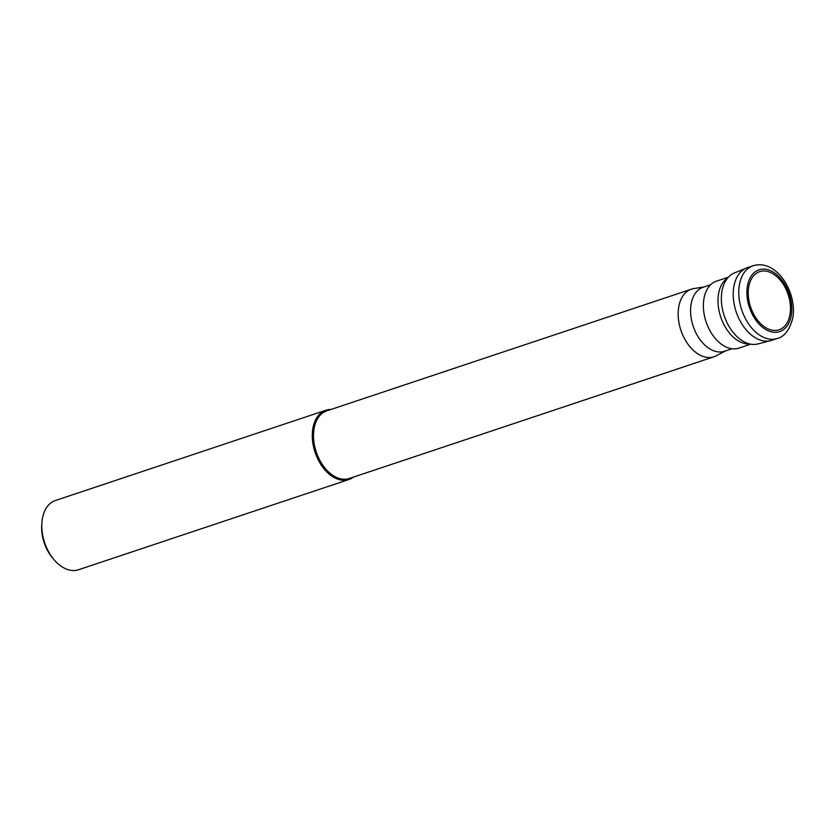 <?xml version="1.0" encoding="UTF-8"?>
<svg xmlns="http://www.w3.org/2000/svg" width="835" height="835" viewBox="0 0 835 835"><rect width="100%" height="100%" fill="white"/><g stroke="black" fill="none" stroke-linecap="round" stroke-linejoin="round"><path stroke-width="1.25" d="M748.849 286.238A30.655 19.79 71.5 0 0 764.255 326.704A30.655 19.79 71.5 0 0 789.858 315.212A30.655 19.79 71.5 0 0 774.452 274.746A30.655 19.79 71.5 0 0 748.849 286.238M753.055 265.77L747.502 267.617A38.316 24.737 71.5 0 0 733.996 285.862A38.316 24.737 71.5 0 0 743.265 326.088A38.316 24.737 71.5 0 0 771.759 340.315L777.312 338.467A38.316 24.737 -108.5 0 1 748.818 324.23A38.316 24.737 -108.5 0 1 739.549 284.004A38.316 24.737 -108.5 0 1 753.055 265.77C776.967 258.401 797.895 293.628 792.613 318.615C789.409 330.149 784.305 336.766 777.312 338.467M722.108 290.455A37.418 24.152 71.5 0 0 742.983 341.181A37.418 24.152 71.5 0 0 757.961 343.936L770.715 340.628A38.316 24.737 -108.5 0 1 742.806 325.42A38.316 24.737 -108.5 0 1 733.996 285.862A38.316 24.737 -108.5 0 1 746.48 268.004L734.289 273.024A37.418 24.152 71.5 0 0 723.966 284.213A37.418 24.152 71.5 0 0 722.108 290.455M728.391 277.168L716.524 281.134A35.31 22.796 71.5 0 0 704.082 297.938A35.31 22.796 71.5 0 0 712.62 335.012A35.31 22.796 71.5 0 0 738.881 348.122L750.748 344.156M710.648 284.745L703.143 287.25A33.744 21.773 71.5 0 0 691.255 303.314A33.744 21.773 71.5 0 0 699.406 338.728A33.744 21.773 71.5 0 0 724.509 351.264L732.013 348.759M725.584 350.898L716.221 355.814A35.634 23.004 -108.5 0 1 713.998 356.764A35.634 23.004 -108.5 0 1 687.497 343.529A35.634 23.004 -108.5 0 1 678.886 306.121A35.634 23.004 -108.5 0 1 691.443 289.161A35.634 23.004 -108.5 0 1 693.781 288.586L704.229 286.896M691.443 289.161L326.777 410.862A35.634 23.004 71.5 0 0 314.221 427.823A35.634 23.004 71.5 0 0 322.832 465.231A35.634 23.004 71.5 0 0 349.343 478.465L713.998 356.764M353.539 477.056A36.5 23.557 -108.5 0 1 348.988 479.488A36.5 23.557 -108.5 0 1 321.84 465.94A36.5 23.557 -108.5 0 1 313.021 427.624A36.5 23.557 -108.5 0 1 325.88 410.246A36.5 23.557 -108.5 0 1 330.984 409.453M325.88 410.246L55.402 500.509A36.5 23.557 71.5 0 0 42.543 517.888A36.5 23.557 71.5 0 0 41.896 522.929A36.5 23.557 71.5 0 0 54.254 559.951A36.5 23.557 71.5 0 0 78.511 569.752L348.988 479.488M41.896 522.929L41.75 525.131A32.669 21.084 71.5 0 0 52.803 558.271L54.254 559.951M791.142 316.121A32.575 21.021 -108.5 0 1 763.931 328.332A32.575 21.021 -108.5 0 1 747.565 285.33A32.575 21.021 -108.5 0 1 774.765 273.118A32.575 21.021 -108.5 0 1 791.142 316.121M749.788 343.968A35.31 22.796 -108.5 0 1 725.719 327.769A35.31 22.796 -108.5 0 1 718.716 293.054A35.31 22.796 -108.5 0 1 727.744 277.898"/></g></svg>
